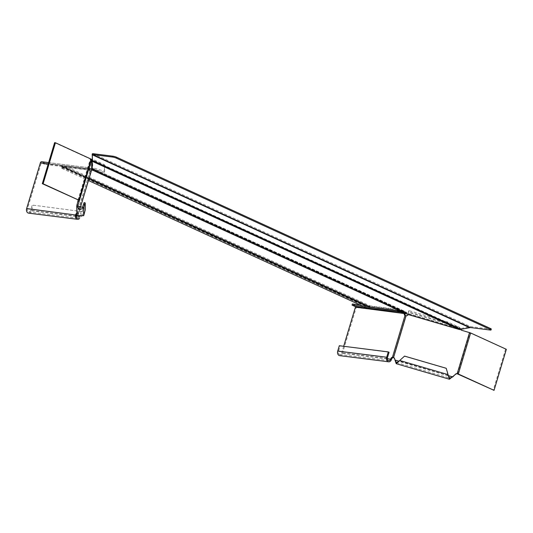 <?xml version="1.0" encoding="UTF-8"?>
<svg xmlns="http://www.w3.org/2000/svg" width="533" height="533" viewBox="0 0 533 533"><rect width="100%" height="100%" fill="white"/><g stroke="black" fill="none" stroke-linecap="round" stroke-linejoin="round"><path stroke-width="0.4" stroke-dasharray="2.67 2" d="M92.049 161.219L92.116 169.894L92.789 168.455L406.219 312.331L405.58 312.898L92.795 169.567L92.529 170.46M459.586 329.581L459.852 328.694L407.725 313.464L407.459 314.35L404.847 312.398L92.476 169.301M92.036 169.561L406.053 313.411L406.692 312.844L92.669 168.994L92.036 169.561L92.669 168.994L407.725 313.464L405.24 311.545L92.862 168.448M92.429 169.048L407.725 313.464M91.469 170.327L64.193 167.195A2.345 1.559 114.6 0 1 61.941 168.401A2.345 1.559 114.6 0 1 61.761 168.295L61.475 166.709A2.812 0.426 -163.3 0 0 61.468 166.709A2.812 0.426 -163.3 0 0 62.261 167.282L62.528 166.389L364.039 304.51A2.812 0.426 -163.3 0 0 366.098 305.242L367.39 307.181A1.406 0.933 -65.4 0 0 367.663 307.414A1.406 0.933 -65.4 0 0 369.016 306.695A1.406 0.933 114.6 0 1 370.175 305.915L398.131 309.44L404.814 311.392L92.789 168.455L92.229 169.361L92.529 170.127M92.795 169.567L92.789 168.455L92.522 169.347L404.547 312.278L399.843 310.906M62.528 166.389A2.812 0.426 16.7 0 1 61.735 165.823L62.055 167.309A1.406 0.933 -65.4 0 0 62.328 167.549A1.406 0.933 -65.4 0 0 63.68 166.822A1.406 0.933 114.6 0 1 64.846 166.049L370.175 305.915M61.741 165.823L366.438 305.369L61.741 165.823A2.812 0.426 16.7 0 1 61.741 165.823L61.468 166.709L365.831 306.129A2.812 0.426 16.7 0 1 363.772 305.396L364.039 304.51M367.39 307.181L367.09 308.167L366.264 306.568L61.475 166.709M62.261 167.282L363.772 305.396M366.264 306.568L365.831 306.129L366.264 306.568M91.723 169.434L64.846 166.049M92.316 160.333L459.852 328.694L469.913 326.822A1.879 1.246 114.6 0 1 470.639 326.656L490.513 329.161A2.812 0.426 -163.3 0 0 491.299 329.094M404.814 311.392L404.547 312.278M398.131 309.44L397.865 310.326M461.305 329.481L461.045 328.794L92.182 159.82M469.633 327.648L469.373 326.969L92.189 154.184M470.006 327.628L469.913 326.822M54.619 142.651L90.33 159.014L90.483 160.426L91.456 159.287M90.71 159.933L92.316 160.406L92.649 159.294L104.581 164.757L104.295 172.359L104.628 171.246L92.709 167.762A1.639 1.619 -0.4 0 0 90.67 168.854L90.084 171.106L90.743 171.486A2.112 1.406 114.6 0 1 90.697 171.466A2.112 1.406 114.6 0 1 90.144 169.367L89.657 168.954L89.664 170.007L44.799 164.357L45.132 163.251L41.954 161.792L89.99 167.842L89.997 168.901L45.132 163.251M76.799 214.293A2.112 1.406 114.6 0 1 78.211 213.28L77.545 212.9L76.805 215.472M76.792 213.133A2.112 1.406 114.6 0 1 77.412 212.914L77.765 212.96L89.95 171.126L90.743 171.486L78.078 214.866L76.952 214.539L76.879 204.945M91.736 160.493L90.61 160.167L90.67 168.854L91.796 169.188M104.295 172.359L92.376 168.874A0.466 0.46 -0.4 0 0 92.102 168.874M92.182 159.187L92.649 159.294L92.709 167.762M104.581 164.757L104.628 171.246M92.376 168.874L92.316 160.406L104.248 165.87M78.018 206.771L77.978 215.465L77.911 206.024M78.078 214.866C78.711 217.897 80.21 218.064 82.568 215.365L84.161 209.522L85.287 209.849M83.688 215.698L82.568 215.365L82.508 207.397M84.114 202.587L84.161 209.522M82.002 211.594L32.227 205.058L82.002 211.594L80.403 216.924A3.518 2.572 -82.8 0 1 79.544 218.483M28.595 213.147A3.518 2.572 97.2 0 0 31.427 210.755L33.026 205.425M44.799 164.357L41.621 162.905A0.466 0.34 97.2 0 0 41.168 163.198L27.443 208.929A2.345 1.712 97.2 0 0 28.742 211.987A2.345 1.712 97.2 0 0 30.628 210.388L32.227 205.058M89.664 170.007L89.997 168.901M81.203 211.228L79.61 216.558A2.345 1.712 -82.8 0 1 78.358 218.077M89.997 171.146L89.95 171.126A2.112 1.406 114.6 0 1 89.897 171.1A2.112 1.406 114.6 0 1 89.344 169.001L90.144 169.367L89.757 168.595L89.99 169.188M41.168 163.198L90.144 169.367L89.657 168.954L89.99 167.842L89.344 169.001L48.27 163.831M48.643 162.592L89.99 167.842M78.211 213.28L77.412 212.914L90.077 171.12M89.95 171.126L77.545 212.9M506.35 349.322L469.846 332.865L461.765 330.48A2.112 2.085 179.6 0 1 460.625 329.667L459.746 327.455L447.813 321.992L447.48 323.098L408.505 311.712L408.838 310.599L408.391 314.403A2.112 2.085 179.6 0 1 406.106 315.876L406.106 315.689M460.739 329.627A2.112 2.085 179.6 0 1 460.625 329.474L459.413 328.568L459.746 327.455L408.851 312.585M408.505 311.712L408.391 314.21A2.112 2.085 179.6 0 1 408.238 314.577M460.625 329.474L408.391 314.21L460.625 329.667M447.813 321.992L408.838 310.599M408.518 313.697L459.413 328.568L447.48 323.098M399.284 361.167L404.56 356.104M399.843 360.521L447.733 374.519M446.214 368.276L447.807 374.932M446.214 368.463L404.56 356.291M389.083 352.266L339.314 345.73M343.672 346.283L341.693 352.886A2.345 1.712 -82.8 0 1 339.807 354.478A2.345 1.712 -82.8 0 1 338.508 351.427L340.107 346.097M352.38 303.997L355.558 305.456A1.639 1.199 -82.8 0 1 356.211 307.514L342.486 353.246A3.518 2.572 -82.8 0 1 339.661 355.644M369.382 307.288L363.519 306.548M397.065 310.226L397.238 309.646L360.048 304.963M403.268 312.611L403.601 311.505L397.238 309.646M356.211 307.514L405.187 313.684L403.601 311.505L355.558 305.456M405.806 315.816L405.786 315.809A2.112 1.406 114.6 0 1 405.733 315.783A2.112 1.406 114.6 0 1 405.413 315.543M393.254 357.596L405.786 315.809L404.993 315.443M505.557 349.222L493.245 390.243M62.055 167.309L61.761 168.295M63.68 166.822L369.016 306.695M61.921 166.616L367.177 306.448M64.193 167.195L89.064 178.588M64.58 166.936L89.178 178.209M93.028 153.677L470.639 326.656M490.247 330.047L490.513 329.161M78.151 200.155L90.463 159.107L91.589 159.434M80.03 208.689L78.671 213.227L80.03 208.689M91.596 160.726L90.477 160.393M78.378 213.96L77.252 213.633M89.657 168.954L41.621 162.905M79.61 216.558L76.905 216.218M76.292 216.138L30.628 210.388M80.403 216.924L31.427 210.755M76.426 215.099L27.443 208.929M78.025 200.035L90.33 159.014M457.214 373.8L469.526 332.559M452.61 377.064L394.98 360.221M406.106 315.876L393.567 357.663M448.006 375.532L399.357 361.108M368.356 308.214L366.704 308.007M387.484 357.59L338.508 351.427M387.358 358.636L341.693 352.886M391.469 359.415L342.486 353.246M457.541 373.886L469.846 332.865M62.328 167.549L367.663 307.414M61.482 166.702L365.951 306.175M61.941 168.401L88.471 180.554M90.483 160.426L91.603 160.753M89.717 168.948L41.541 162.878M28.742 211.987L77.725 218.157M89.897 171.1L90.697 171.466M396.519 362.553L449.752 378.11M339.807 354.478L388.784 360.648M405.733 315.783L404.94 315.416"/><path stroke-width="0.8" d="M92.316 160.333L92.116 169.894L92.109 169.481L92.116 169.894L407.459 314.35L459.586 329.581L470.006 327.628A0.939 0.626 114.6 0 1 470.373 327.542L490.247 330.047A2.812 0.426 16.7 0 0 491.033 329.98A2.812 0.426 16.7 0 0 490.24 329.414L116.454 158.188A2.812 0.426 -163.3 0 0 112.643 157.068L92.762 154.57L470.373 327.542M92.036 169.9L407.459 314.35M399.843 310.906L369.522 307.068A2.345 1.559 114.6 0 1 367.27 308.267A2.345 1.559 114.6 0 1 367.09 308.167M92.529 170.127L91.469 170.327M92.109 169.481L91.723 169.434M459.586 329.581L92.049 161.219L92.442 160.506L92.309 153.844A1.879 1.246 114.6 0 1 93.028 153.677L112.909 156.182A2.812 0.426 16.7 0 1 116.72 157.295L116.454 158.188M92.189 154.184L92.442 160.506L461.305 329.481M92.309 153.844L92.396 154.57M92.402 154.65A0.939 0.626 114.6 0 1 92.762 154.57M491.033 329.98L491.299 329.094A2.812 0.426 -163.3 0 0 490.507 328.521L116.72 157.295M76.739 206.031L76.805 215.472L83.688 215.698L85.287 209.849L85.233 202.92L84.114 202.587L82.508 207.397L83.634 207.723L79.763 209.815L76.739 206.031L78.151 200.155L79.157 200.321L42.314 183.678L43.106 183.778L55.419 142.757L54.619 142.651L42.314 183.678M55.419 142.757L91.13 159.114L91.596 160.453M76.879 204.945L78.005 205.272L91.589 159.434M92.102 168.874A0.466 0.46 -0.4 0 0 91.796 169.188L91.203 171.439L90.743 171.486L91.203 171.439L80.03 208.689L91.203 171.453M91.796 169.188L91.596 160.366M91.763 160.446L92.316 160.406M91.456 159.287L92.182 159.187M82.508 207.397L77.911 206.024L78.005 205.272L78.018 206.771M85.233 202.92L83.634 207.723L83.688 215.698M41.954 161.792A1.639 1.199 97.2 0 0 41.687 161.719A1.639 1.199 97.2 0 0 40.368 162.838L26.65 208.563A3.518 2.572 97.2 0 0 28.595 213.147L77.578 219.316A3.518 2.572 -82.8 0 1 75.626 214.732A2.112 1.406 114.6 0 1 76.792 213.133M78.358 218.077A2.345 1.712 -82.8 0 1 77.725 218.157A2.345 1.712 -82.8 0 1 76.426 215.099A2.112 1.406 114.6 0 1 76.799 214.293M79.544 218.483A3.518 2.572 -82.8 0 1 77.578 219.316M79.157 200.321L43.106 183.778M388.29 351.9L386.691 357.23A3.518 2.572 97.2 0 0 388.637 361.814L339.661 355.644A3.518 2.572 -82.8 0 1 337.715 351.06L339.314 345.73L388.29 351.9L389.083 352.266L387.484 357.59A2.345 1.712 97.2 0 0 388.784 360.648A2.345 1.712 97.2 0 0 390.669 359.049A2.112 1.406 114.6 0 1 392.455 357.23L393.567 357.663A2.112 2.085 179.6 0 1 394.7 359.055L396.192 363.679L404.56 356.104L446.214 368.276L449.426 379.236L455.502 374.359A2.112 2.085 179.6 0 1 457.214 373.8L494.044 390.349L506.35 349.322L470.639 332.965L461.765 330.293A2.112 2.085 179.6 0 1 460.739 329.627M408.238 314.577A2.112 2.085 179.6 0 1 406.106 315.689L404.993 315.443A2.112 1.406 114.6 0 1 404.94 315.416A2.112 1.406 114.6 0 1 404.387 313.317L396.905 310.752L369.382 307.288M406.106 315.689L393.567 357.476A2.112 2.085 179.6 0 1 394.7 358.869L394.98 360.221M452.61 377.064L455.495 374.173A2.112 2.085 179.6 0 1 457.207 373.613L469.526 332.559M399.17 361.261L394.98 360.035L396.519 362.553L399.284 361.167M447.76 374.712L449.752 378.11L452.61 376.878L448.006 375.532M363.519 306.548L352.046 305.103L352.38 303.997L360.048 304.963M352.046 305.103L355.225 306.562A0.466 0.34 -82.8 0 1 355.411 307.155L343.672 346.283M396.905 310.752L397.065 310.226M368.356 308.214L403.301 312.491M388.637 361.814A3.518 2.572 97.2 0 0 391.469 359.415A2.112 1.406 114.6 0 1 393.254 357.596L393.567 357.663M405.413 315.543A2.112 1.406 114.6 0 1 405.187 313.684L405.133 313.324M405.187 313.684L355.411 307.155M404.993 315.443L392.455 357.23L393.254 357.596M457.82 373.78L494.044 390.349M89.064 178.588L369.522 307.068M89.178 178.209L369.909 306.808M92.449 154.87L469.633 327.648M490.507 328.521L490.24 329.414M112.643 157.068L112.909 156.182M77.858 201.361L78.984 201.694M76.905 216.218L76.292 216.138M76.426 215.099L26.65 208.563M48.27 163.831L40.368 162.838M78.817 200.135L91.13 159.114M447.733 374.519L399.843 360.521M366.704 308.007L355.225 306.562M386.691 357.23L337.715 351.06M387.358 358.636L391.469 359.415M458.333 373.986L470.639 332.965M88.471 180.554L367.27 308.267M92.209 159.967L92.196 160.733M48.643 162.592L41.687 161.719M396.192 363.679L449.426 379.236"/></g></svg>
